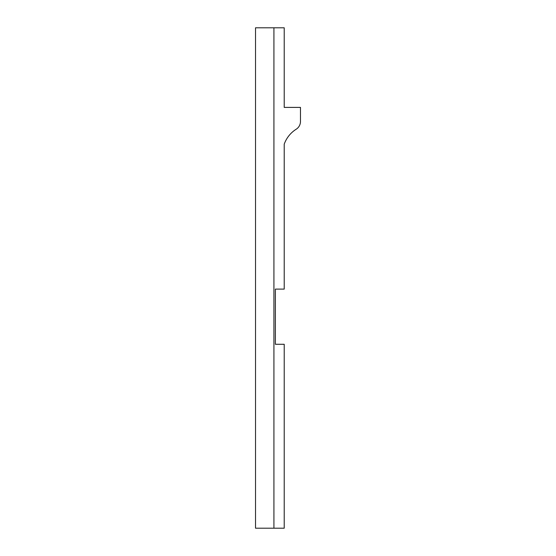 <?xml version="1.0" encoding="UTF-8"?>
<svg xmlns="http://www.w3.org/2000/svg" width="556" height="556" viewBox="0 0 556 556"><rect width="100%" height="100%" fill="white"/><g stroke="black" fill="none" stroke-linecap="round" stroke-linejoin="round"><path stroke-width="0.83" d="M273.92 27.8L284.213 27.8L284.213 107.398L300.476 107.398L300.476 121.451A9.195 9.195 0 0 1 296.188 129.228A29.329 29.329 0 0 0 284.213 144.185L284.213 289.106L275.387 289.106L275.387 344.282L284.213 344.282L284.213 528.2L273.92 528.2L273.92 27.8L255.524 27.8L255.524 528.2L273.92 528.2"/></g></svg>
